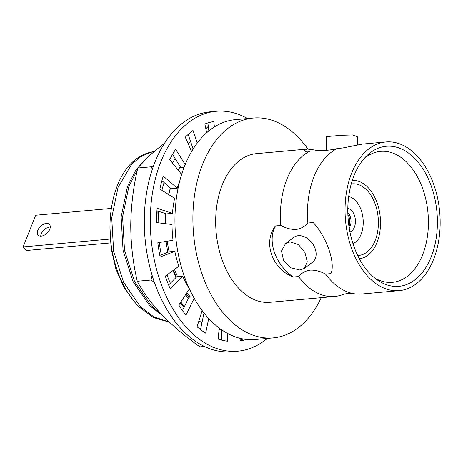 <?xml version="1.0" encoding="UTF-8"?>
<svg xmlns="http://www.w3.org/2000/svg" width="463" height="463" viewBox="0 0 463 463"><rect width="100%" height="100%" fill="white"/><g stroke="black" fill="none" stroke-linecap="round" stroke-linejoin="round"><path stroke-width="0.69" d="M319.811 150.689L307.322 149.063L304.498 150.475L305.001 151.395L327.491 150.22C332.185 149.752 335.472 149.173 337.353 148.478A74.624 47.278 84.8 0 0 307.843 223.021C304.822 226.586 300.921 228.728 296.129 229.445C291.152 229.613 286.041 228.282 280.798 225.464L275.485 225.944A37.306 26.86 -127 0 0 293.229 277.007L298.542 276.527C301.558 272.967 305.464 270.826 310.256 270.108C315.234 269.941 320.338 271.266 325.582 274.09A74.624 47.278 84.8 0 0 330.935 280.485A74.624 47.278 84.8 0 0 352.806 293.496A74.624 47.278 84.8 0 0 361.707 294.011L399.303 290.619A74.624 47.278 84.8 0 0 439.26 236.796A74.624 47.278 84.8 0 0 416.671 155.493A74.624 47.278 84.8 0 0 385.893 141.973A74.624 47.278 84.8 0 0 345.936 195.797A74.624 47.278 84.8 0 0 368.525 277.1A74.624 47.278 84.8 0 0 399.303 290.619M40.721 236.136A7.773 4.705 136.3 0 1 49.715 227.026A7.773 4.705 136.3 0 1 50.282 227.003M41.282 236.113A7.773 4.705 136.3 0 1 38.169 235.146A7.773 4.705 136.3 0 1 38.915 228.265A7.773 4.705 136.3 0 1 46.3 223.444A7.773 4.705 136.3 0 1 49.414 224.41A7.773 4.705 136.3 0 1 48.667 231.286A7.773 4.705 136.3 0 1 41.282 236.113M290.116 241.86L298.432 244.557L304.943 252.509L307.276 261.832L304.237 268.453L299.902 270.022L290.967 267.805L283.564 260.519L281.487 250.987L285.521 243.631L290.116 241.86M304.237 268.453L312.548 262.185A15.545 11.193 -127 0 0 313.885 245.778A15.545 11.193 -127 0 0 298.299 235.696A15.545 11.193 -127 0 0 293.831 237.363L285.521 243.631M357.378 144.734L357.413 136.828L352.493 134.953L340.814 135.335L326.832 136.597L326.322 136.689L326.259 150.325M307.843 149.022A110.368 69.925 84.8 0 0 298.838 138.043A110.368 69.925 84.8 0 0 253.319 118.042L235.366 119.662A110.368 69.925 84.8 0 0 176.27 199.264A110.368 69.925 84.8 0 0 209.675 319.505A110.368 69.925 84.8 0 0 255.194 339.506L273.147 337.886A110.368 69.925 84.8 0 0 321.241 297.657M253.319 118.042A110.368 69.925 84.8 0 0 194.217 197.643A110.368 69.925 84.8 0 0 227.628 317.89A110.368 69.925 84.8 0 0 273.147 337.886M349.918 231.934A11.847 7.506 84.8 0 0 355.358 222.825A11.847 7.506 84.8 0 0 351.695 210.677A11.847 7.506 84.8 0 0 347.811 208.547M352.945 243.596A24.088 15.256 84.8 0 0 363.154 224.665A24.088 15.256 84.8 0 0 355.642 200.705A24.088 15.256 84.8 0 0 348.697 196.532M357.685 255.483A35.929 22.762 84.8 0 0 358.229 255.466A35.929 22.762 84.8 0 0 377.901 229.879A35.929 22.762 84.8 0 0 367.072 190.368A35.929 22.762 84.8 0 0 351.776 183.909A35.929 22.762 84.8 0 0 351.232 183.99M359.34 258.736A39.286 24.892 84.8 0 0 380.077 230.18A39.286 24.892 84.8 0 0 368.154 187.637A39.286 24.892 84.8 0 0 352.285 180.489M374.636 277.945A65.74 41.647 84.8 0 0 391.773 282.366A65.74 41.647 84.8 0 0 427.557 235.395A65.74 41.647 84.8 0 0 407.718 163.283A65.74 41.647 84.8 0 0 379.961 151.436A65.74 41.647 84.8 0 0 363.895 158.855M415.276 159.017A70.301 44.535 84.8 0 0 366.065 156.488A70.301 44.535 84.8 0 0 369.92 273.575A70.301 44.535 84.8 0 0 377.195 279.884A70.301 44.535 84.8 0 0 433.119 251.455A70.301 44.535 84.8 0 0 415.276 159.017M298.542 276.527A74.624 47.278 84.8 0 0 303.89 282.928A74.624 47.278 84.8 0 0 334.668 296.447A74.624 47.278 84.8 0 0 343.338 294.352L348.008 293.264L352.806 293.496M307.322 149.063L256.531 153.641A74.624 47.278 84.8 0 0 216.568 207.465A74.624 47.278 84.8 0 0 239.157 288.767A74.624 47.278 84.8 0 0 269.935 302.287L334.668 296.447M134.461 301.841L123.847 287.141L115.883 268.98L111.137 248.608L109.98 227.478M169.389 322.161L153.45 317.554L138.831 306.656C125.548 292.83 116.676 274.385 112.208 251.334C105.408 215.66 114.506 177.26 133.79 160.956A85.875 54.408 -95.2 0 1 154.127 151.598M169.07 321.86L154.034 316.981L140.266 306.523L123.633 282.343L113.643 251.201L111.722 217.847L118.048 187.37L131.567 164.417L140.463 156.864L150.105 152.495L154.075 151.644M182.48 310.499L188.985 297.223L186.224 293.716M176.316 277.187L173.312 270.288M190.438 297.09L186.942 292.616M177.572 276.671L174.47 269.449M169.093 251.849L167.126 241.229M165.737 223.716L165.98 213.732M168.729 194.599L170.471 188.065M178.162 170.106L180.246 166.744L178.133 170.071M162.97 315.864L149.694 305.678L133.06 281.492L123.071 250.35L121.144 216.997L127.475 186.52L135.925 169.967L147.234 157.86M160.69 313.48L151.129 305.545L134.496 281.365L124.506 250.223L122.585 216.869L128.911 186.392L137.413 169.759M325.582 274.09L330.895 273.61C335.814 263.366 326.508 236.454 313.156 222.541L307.843 223.021M337.353 148.478L342.666 147.998L362.24 144.109L385.893 141.973M275.485 225.944C262.729 242.097 271.995 269.038 293.229 277.007M310.314 150.915A74.624 47.278 84.8 0 0 280.798 225.464M110.46 242.919L26.57 250.483L23.15 246.906L110.159 239.058M23.15 246.906L35.686 215.243L111.323 208.419M348.853 225.643A7.773 4.925 -95.2 0 0 349.038 225.238L348.789 225.18M349.038 225.238L350.103 226.355A9.711 6.152 -95.2 0 1 349.212 228.004M347.887 214.925A7.773 4.925 -95.2 0 1 349.166 224.914L350.231 226.031L349.837 226.071M348.743 224.804L349.166 224.914M347.835 213.402L348.072 212.806A9.711 6.152 -95.2 0 1 350.231 226.031M178.11 170.043A87.848 55.658 -95.2 0 1 180.194 166.657M203.593 312.45A87.848 55.658 -95.2 0 1 201.914 311.321M204.426 346.451L199.929 346.856C185.46 336.624 172.751 325.894 161.813 314.666C151.372 303.537 143.194 292.402 137.279 281.249C133.014 263.158 130.832 244.487 130.745 225.249C131.017 205.931 133.367 186.855 137.795 168.023C143.756 160.638 152.02 152.906 162.588 144.821L164.452 143.432M152.096 275.3L151.077 280.005L154.416 282.43M180.026 303.219L184.141 307.108M151.077 280.005L137.279 281.249M153.635 165.621L151.592 166.778L137.795 168.023M188.186 143.762A98.706 62.534 -95.2 0 1 189.969 142.355L188.157 143.704M208.292 126.341L205.85 128.801M151.592 166.778L152.229 169.672M157.866 211.07L158.126 222.778A98.706 62.534 -95.2 0 1 158.126 222.778A98.706 62.534 -95.2 0 1 158.618 211.319M167.89 252.242A87.848 55.658 -95.2 0 1 166.859 246.675L166.101 241.397M165.048 223.635L165.482 213.565M168.544 194.477L170.355 187.966M188.395 298.421A87.848 55.658 -95.2 0 1 185.588 294.694M175.934 277.574A87.848 55.658 -95.2 0 1 173.064 270.467M184.361 306.656A98.706 62.534 -95.2 0 1 180.848 301.957M170.361 283.234A98.706 62.534 -95.2 0 1 166.998 274.877M161.321 254.772A98.706 62.534 -95.2 0 1 159.307 242.531M221.412 329.94A98.706 62.534 -95.2 0 1 219.022 329.575M201.955 322.752A98.706 62.534 -95.2 0 1 198.963 320.737M189.969 142.355A98.706 62.534 -95.2 0 1 190.687 141.823M161.94 190.334A98.706 62.534 -95.2 0 1 164.093 182.555M172.473 162.993A98.706 62.534 -95.2 0 1 175.141 158.606M247.514 118.569A120.426 76.291 84.8 0 0 216.209 111.294A120.426 76.291 84.8 0 0 151.725 198.147A120.426 76.291 84.8 0 0 188.181 329.349A120.426 76.291 84.8 0 0 237.843 351.168A120.426 76.291 84.8 0 0 267.342 338.407M216.209 111.294L210.219 111.832A120.426 76.291 84.8 0 0 145.735 198.691A120.426 76.291 84.8 0 0 182.191 329.887A120.426 76.291 84.8 0 0 231.853 351.706L237.843 351.168M214.421 126.931L213.767 121.549A110.553 70.04 84.8 0 0 204.854 123.997L206.672 132.788M197.279 143.061L193.036 130.491A110.553 70.04 84.8 0 0 185.275 137.204L191.641 151.54M185.212 164.573L175.627 149.289A110.553 70.04 84.8 0 0 169.776 159.619L181.641 174.458M161.911 180.668L171.269 188.754L177.26 188.215L163.248 176.108A110.553 70.04 84.8 0 0 159.885 189.043L174.632 198.309A86.268 54.657 -95.2 0 0 172.468 213.356L157.113 208.321A110.553 70.04 84.8 0 0 156.569 222.593L172.045 224.491A86.268 54.657 -95.2 0 0 173.023 240.245L157.825 242.78A110.553 70.04 84.8 0 0 160.146 256.994L174.835 251.334A86.268 54.657 -95.2 0 0 178.863 266.254L165.308 276.11A110.553 70.04 84.8 0 0 170.268 288.866L182.735 276.208A86.268 54.657 -95.2 0 0 189.321 288.675M189.402 288.854L178.834 305.042A110.553 70.04 84.8 0 0 185.952 315.1L194.194 298.265M202.152 310.563L197.076 326.751A110.553 70.04 84.8 0 0 205.653 333.129L208.72 318.492M219.155 327.995L218.247 339.113A110.553 70.04 84.8 0 0 227.443 341.179L227.414 333.337M240.181 340.056A110.553 70.04 84.8 0 0 243.208 339.003L243.335 338.991M239.961 338.279L240.28 340.907A110.553 70.04 84.8 0 0 246.438 339.431M177.26 188.215A86.268 54.657 -95.2 0 1 179.65 181.461M208.848 130.931L207.881 122.944M193.135 149.08L188.186 134.415M184.037 167.542L180.929 167.826L172.514 154.416M172.468 213.356L166.483 213.894L156.934 210.769M159.816 255.35L168.845 251.872L174.835 251.334M168.619 285L176.744 276.747L182.735 276.208M200.525 329.558L204.004 312.971M221.447 340.045L221.412 329.633M188.985 297.223L193.395 296.824M326.832 136.597L340.814 135.335"/></g></svg>
